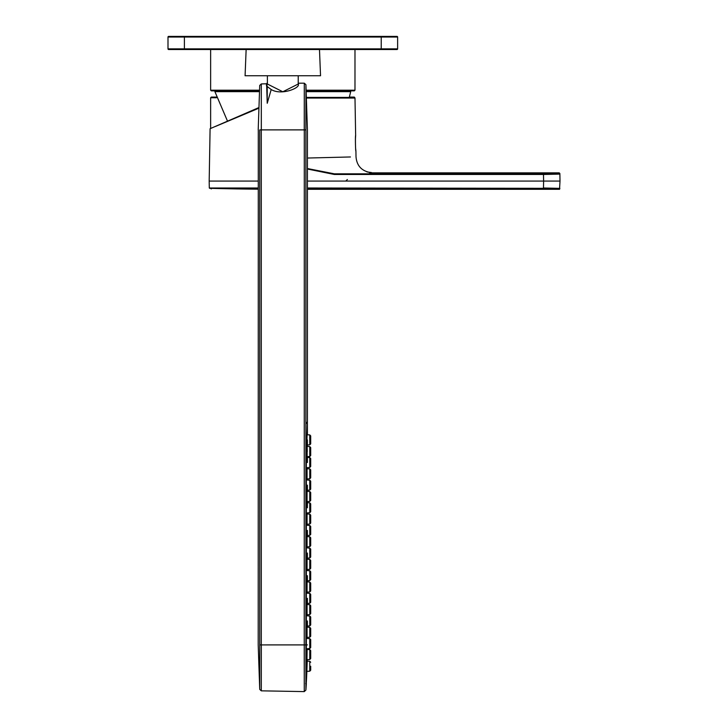 <?xml version="1.0" encoding="UTF-8"?>
<svg xmlns="http://www.w3.org/2000/svg" width="728" height="728" viewBox="0 0 728 728"><rect width="100%" height="100%" fill="white"/><g stroke="black" fill="none" stroke-linecap="round" stroke-linejoin="round"><path stroke-width="1.09" d="M540.413 188.479L543.716 188.616L540.413 188.543M531.977 188.516L533.797 188.588L531.977 188.479M517.517 188.516L519.337 188.588L517.517 188.479M514.214 188.479L510.91 188.479L514.214 188.625M519.947 188.588L520.902 188.588M520.902 188.488L519.947 188.479M525.234 188.534L529.802 188.616L525.234 188.534M536.354 188.479L533.897 188.534L536.354 188.479M558.34 188.57L307.416 188.315M307.416 181.063L543.607 181.063L543.479 187.997L559.878 188.379L559.541 189.298L560.005 181.063L543.607 181.063L543.488 174.474L334.361 174.474L307.416 169.014M258.203 181.063L209.182 181.063L209.3 187.997L258.203 187.997M307.416 158.04L350.441 156.966M258.458 108.363L215.442 126.454M369.842 172.946L372.418 172.864C362.28 171.699 356.811 166.33 356.01 156.748L355.919 151.042C355.491 151.542 355.182 135.372 355.646 135.626L354.991 98.062L354.336 97.415L306.806 97.415M307.416 168.541L334.361 173.828C384.502 172.609 384.502 172.609 334.361 173.828L543.488 173.828L559.222 173.455L559.213 172.864L559.868 173.51L560.005 181.063M559.222 173.455A0.655 0.655 -1 0 1 559.887 174.101L543.488 174.474L543.488 173.828M558.039 173.592L554.618 173.71M334.361 173.828L334.361 174.474M258.476 107.744L210.092 128.701L209.182 181.063M522.404 188.57L521.02 188.534L522.367 188.597M528.755 188.561L526.326 188.543L528.755 188.516M536.363 188.57L534.971 188.534L536.363 188.57M259.295 90.854L211.293 90.854L210.638 90.199L210.638 49.522M306.415 90.854L354.327 90.854L354.982 90.199L354.982 49.522M397.625 48.867A0.655 0.655 0 0 1 396.969 49.522L381.226 49.522L381.226 36.4L184.402 36.4L184.402 48.858L167.995 48.867A0.655 0.655 0 0 0 168.65 49.513L184.402 49.522L168.65 49.513A0.655 0.655 0 0 1 167.995 48.867A0.655 0.655 0 0 0 168.65 49.522A0.655 0.655 0 0 1 167.995 48.867L167.995 48.858A0.655 0.655 0 0 0 168.65 49.522L184.402 49.522L184.402 48.858L397.625 48.858A0.655 0.655 0 0 1 396.969 49.513A0.655 0.655 0 0 0 397.625 48.867L397.625 48.867A0.655 0.655 0 0 1 396.969 49.522L381.226 49.513L396.969 49.522A0.655 0.655 0 0 0 397.625 48.867L397.625 48.858A0.655 0.655 0 0 1 396.969 49.513L319.483 49.522L320.538 75.758L245.081 75.758L246.137 49.513L168.65 49.522L396.969 49.522A0.655 0.655 0 0 0 397.625 48.867L397.625 37.046A0.655 0.655 0 0 0 397.088 36.4L168.532 36.4A0.655 0.655 0 0 0 167.995 37.046L397.625 37.046M349.276 97.415L350.714 91.646L350.077 90.854L348.421 90.854M215.543 90.854L214.906 91.646L259.241 91.646M167.995 48.858A0.655 0.655 0 0 0 168.65 49.513A0.655 0.655 0 0 1 167.995 48.867L167.995 37.046M236.846 188.934L238.556 188.934M369.151 172.536L370.725 172.536A0.655 0.655 0 0 1 371.271 172.827M216.252 97.088L211.293 97.088L216.252 97.088M349.367 97.088L354.327 97.088L354.982 97.952M307.389 644.899C307.407 636.245 307.407 636.245 307.389 644.899L306.333 644.899L306.333 682.163L306.333 461.197L307.416 423.987L306.251 461.197L307.416 421.84L306.251 461.197L305.897 690.08L305.878 644.899L304.24 644.899L304.259 691.6L304.24 644.899L261.325 644.908L261.297 690.854L261.297 83.929L261.325 129.884L259.741 129.893C257.694 129.903 257.694 129.903 259.741 129.893L259.741 644.899C258.031 644.89 258.031 644.89 259.741 644.899L259.723 689.352L259.741 644.899L261.325 644.899M258.285 129.903L258.203 644.899L259.723 689.352L261.297 690.854M258.203 129.884L259.714 85.431L261.297 83.929L261.306 110.838M261.297 689.962L261.297 690.836L304.259 691.6L305.897 690.08L306.297 684.302L306.251 461.206L307.416 421.84L307.416 129.884L305.915 84.675L304.286 83.183L298.435 83.201L298.425 84.594C299.244 88.361 280.972 95.659 271.207 89.517L267.231 86.55L266.821 84.885A0.983 0.956 180 0 0 266.475 85.14L266.466 83.766L261.297 83.938M267.231 103.267L267.231 86.55A0.983 0.919 180 0 0 266.703 86.687L267.231 103.267L271.198 89.517M266.703 86.687L266.475 85.14M304.24 644.899L304.286 83.183L304.24 129.884L305.878 129.884L305.915 84.675L305.878 129.884C307.926 129.884 307.926 129.884 305.878 129.884L305.878 644.899M267.394 75.758L267.394 84.02A0.983 0.956 -0 0 1 266.821 84.885L266.466 83.766M298.225 75.758L298.225 84.02A0.983 0.956 180 0 0 298.425 84.594M267.394 84.02L282.801 91.773L298.225 84.02A0.983 0.956 180 0 1 298.225 84.02M306.333 649.139L306.333 682.163A644.098 644.098 0 0 0 306.87 671.343L307.207 661.124A644.098 644.098 0 0 0 307.243 659.659L309.764 659.532L306.961 659.677L307.116 649.449L309.764 649.585L309.764 659.532L310.692 658.549L310.692 650.568L310.692 658.549M310.692 666.229L310.692 670.215L310.692 666.229M307.389 439.876L307.416 446.455M309.764 456.52L309.764 446.573L307.134 446.437L307.134 456.656L309.764 456.52L310.692 455.537L310.692 447.556L310.692 455.537M307.134 446.437L307.262 451.542M307.061 559.259L307.061 569.478L309.764 569.341L310.692 568.359L310.692 560.387L309.764 559.404L307.061 559.259M307.061 581.89L307.061 592.119L309.764 591.973L310.692 590.99L310.692 583.019L309.764 582.036L307.061 581.89M307.061 604.531L307.061 614.75L309.764 614.605L310.692 613.622L310.692 605.65L309.764 604.668L307.061 604.531M307.061 536.627L307.061 546.846L309.764 546.701L310.692 545.718L310.692 537.746L309.764 536.764L307.061 536.627M307.061 513.986L307.061 524.215L309.764 524.069L310.692 523.086L310.692 515.115L309.764 514.132L307.061 513.986M307.061 491.355L307.061 501.574L309.764 501.437L310.692 500.455L310.692 492.483L309.764 491.5L307.061 491.355M307.061 627.163L307.061 637.382L309.764 637.246L310.692 636.263L310.692 628.291L309.764 627.309L307.061 627.163M307.061 468.723L307.061 478.942L309.764 478.796L310.692 477.814L310.692 469.842L309.764 468.859L307.061 468.723M307.389 553.053L307.416 559.277M307.389 575.684L307.416 581.909M307.389 598.325L307.416 604.549M307.389 620.957L307.416 627.181M307.389 530.421L307.416 536.645M307.389 507.78L307.416 501.556M307.389 485.148L307.416 491.373M307.389 462.517L307.416 456.638M307.416 444.972L309.764 444.844L309.764 434.907L307.416 434.789L307.407 424.142M309.764 444.844L310.692 443.862L310.692 435.89L310.692 443.862M310.692 560.387L310.692 568.359L310.692 560.387L310.692 568.359L309.764 569.341L309.764 559.404M310.692 583.019L310.692 590.99L310.692 583.019L310.692 590.99L309.764 591.973L309.764 582.036M310.692 605.65L310.692 613.622L310.692 605.65L310.692 613.622L309.764 614.605L309.764 604.668M310.692 537.746L310.692 545.718L310.692 537.746L310.692 545.718L309.764 546.701L309.764 536.764M310.692 515.115L310.692 523.086L310.692 515.115L310.692 523.086L309.764 524.069L309.764 514.132M310.692 492.483L310.692 500.455M310.692 628.291L310.692 636.263L310.692 628.291L310.692 636.263L309.764 637.246L309.764 627.309M310.692 469.842L310.692 477.814M307.416 546.828L307.416 547.957L309.764 548.084L309.764 558.021L307.416 558.149M309.764 558.021L310.692 557.038L310.692 549.067L310.692 557.038M307.416 569.46L307.416 570.597L309.764 570.716L309.764 580.653L307.416 580.78M309.764 580.653L310.692 579.67L310.692 571.698L310.692 579.67M307.416 592.101L307.416 593.229L309.764 593.356L309.764 603.294L307.416 603.412M309.764 603.294L310.692 602.311L310.692 594.339L310.692 602.311M307.416 614.732L307.416 615.861L309.764 615.988L309.764 625.925L307.416 626.053M309.764 625.925L310.692 624.942L310.692 616.971L310.692 624.942M307.416 524.196L307.416 525.325L309.764 525.452L309.764 535.389L307.416 535.508M309.764 535.389L310.692 534.407L310.692 526.435L310.692 534.407M307.416 502.693L309.764 502.811L309.764 512.749L310.692 511.766L310.692 503.794L310.692 511.766M307.416 478.924L307.416 480.052L309.764 480.18L309.764 490.117L307.416 490.244M309.764 490.117L310.692 489.134L310.692 481.163L310.692 489.134M307.416 457.421L309.764 457.548L309.764 467.485L310.692 466.502L310.692 458.531L310.692 466.502M310.692 647.574L310.692 639.603L310.692 647.574L309.764 648.557L307.398 648.684M209.3 187.997L258.203 188.315M307.416 187.997L543.479 188.315M306.834 98.062L354.991 98.062M210.638 90.199L259.341 90.199M306.361 90.199L354.982 90.199L354.327 90.854M306.47 91.646L350.714 91.646M210.638 128.046L210.638 97.743L216.444 97.743M282.464 644.899L267.058 644.899M304.24 129.884L261.325 129.884M307.207 661.124L309.764 661.261L309.764 671.198L306.87 671.343M309.764 491.5L309.764 501.437M309.764 468.859L309.764 478.796M305.851 644.899L306.333 644.899M307.407 638.501L309.764 638.62L309.764 648.557M209.619 188.315A2745.388 2745.388 0 0 0 258.203 189.189M559.55 189.298L307.416 189.298M372.418 172.864L559.222 172.864M347.392 179.516L345.755 181.063M355.619 135.854L355.401 139.694M355.91 150.987C355.428 151.979 355.282 133.77 355.646 135.636M355.91 151.042L355.664 148.758M214.906 91.646L227.418 120.93M366.939 171.926L371.38 172.536M210.638 188.279L211.293 188.934M210.638 97.743L211.293 97.088M371.38 173.191L370.752 172.536M306.297 684.256L305.642 683.61M266.821 83.483L267.394 82.592M298.435 83.201L298.225 82.592M306.761 422.495L307.407 421.885M309.764 661.261L310.692 662.243M309.764 671.198L310.692 670.215M309.764 649.585L310.692 650.568M309.764 467.485L307.416 467.604L307.416 468.741M309.764 512.749L307.416 512.876L307.416 514.004M307.416 637.364L307.416 638.101M309.764 434.907L310.692 435.89M309.764 446.573L310.692 447.556M309.764 548.084L310.692 549.067M309.764 570.716L310.692 571.698M309.764 593.356L310.692 594.339M309.764 615.988L310.692 616.971M309.764 525.452L310.692 526.435M309.764 502.811L310.692 503.794M309.764 480.18L310.692 481.163M309.764 457.548L310.692 458.531M306.333 682.163L305.851 682.627M307.416 423.987L306.934 423.496M309.764 638.62L310.692 639.603"/></g></svg>
